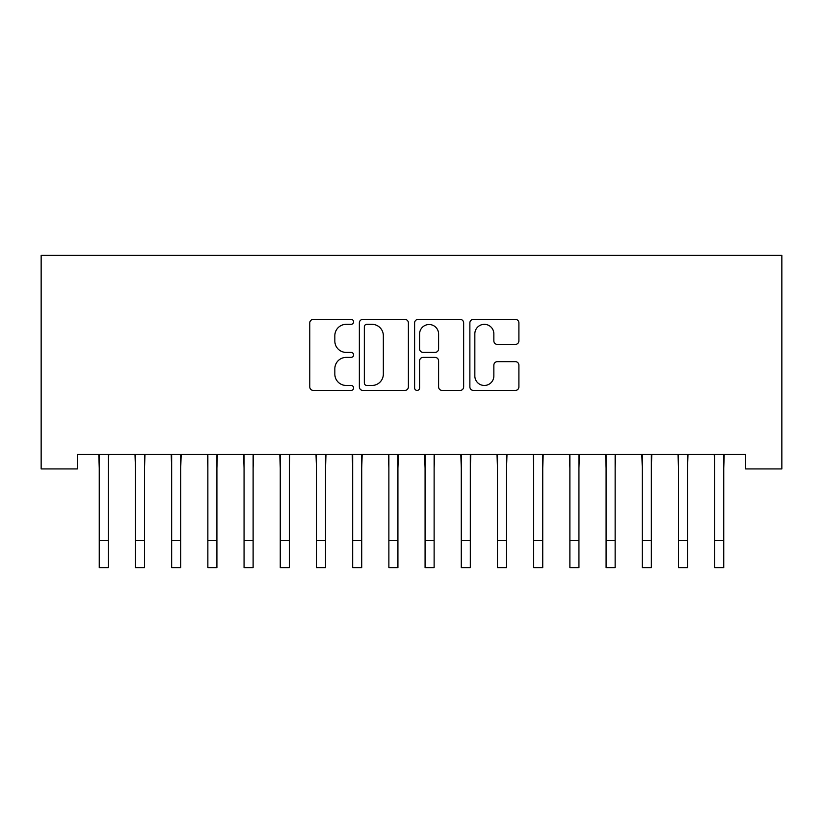 <?xml version="1.0" encoding="UTF-8"?>
<svg xmlns="http://www.w3.org/2000/svg" width="823" height="823" viewBox="0 0 823 823"><rect width="100%" height="100%" fill="white"/><g stroke="black" fill="none" stroke-linecap="round" stroke-linejoin="round"><path stroke-width="1.23" d="M353.581 321.855A2.49 2.49 0 0 0 351.092 319.365L313.337 319.365A3.549 3.549 0 0 0 309.777 322.914L309.777 386.882A3.549 3.549 0 0 0 313.337 390.431L351.092 390.431A2.49 2.49 0 0 0 353.581 387.942A2.49 2.49 0 0 0 351.092 385.462L346.205 385.462A11.368 11.368 0 0 1 334.838 374.084L334.838 368.755A11.368 11.368 0 0 1 346.205 357.388L351.092 357.388A2.49 2.49 0 0 0 353.581 354.898A2.49 2.49 0 0 0 351.092 352.409L346.205 352.409A11.368 11.368 0 0 1 334.838 341.041L334.838 335.712A11.368 11.368 0 0 1 346.205 324.334L351.092 324.334A2.49 2.49 0 0 0 353.581 321.855M515.352 344.415A3.549 3.549 0 0 0 518.902 340.866L518.902 322.914A3.549 3.549 0 0 0 515.352 319.365L473.42 319.365A3.549 3.549 0 0 0 469.871 322.914L469.871 386.882A3.549 3.549 0 0 0 473.42 390.431L515.352 390.431A3.549 3.549 0 0 0 518.902 386.882L518.902 365.206A3.549 3.549 0 0 0 515.352 361.647L497.411 361.647A3.549 3.549 0 0 0 493.851 365.206L493.851 375.957A9.506 9.506 0 0 1 484.346 385.462A9.506 9.506 0 0 1 474.84 375.957L474.84 333.84A9.506 9.506 0 0 1 484.346 324.334A9.506 9.506 0 0 1 493.851 333.84L493.851 340.866A3.549 3.549 0 0 0 497.411 344.415L515.352 344.415M745.648 454.45L77.352 454.45L77.352 468.935L41.15 468.935L41.15 255.346L781.85 255.346L781.85 468.935L745.648 468.935L745.648 454.45M408.393 322.914A3.549 3.549 0 0 0 404.834 319.365L362.902 319.365A3.549 3.549 0 0 0 359.353 322.914L359.353 386.882A3.549 3.549 0 0 0 362.902 390.431L404.834 390.431A3.549 3.549 0 0 0 408.393 386.882L408.393 322.914M418.166 319.365L460.098 319.365A3.549 3.549 0 0 1 463.647 322.914L463.647 386.882A3.549 3.549 0 0 1 460.098 390.431L442.146 390.431A3.549 3.549 0 0 1 438.597 386.882L438.597 360.937A3.549 3.549 0 0 0 435.038 357.388L423.135 357.388A3.549 3.549 0 0 0 419.586 360.937L419.586 387.942A2.49 2.49 0 0 1 417.096 390.431A2.49 2.49 0 0 1 414.607 387.942L414.607 322.914A3.549 3.549 0 0 1 418.166 319.365M366.811 324.334A2.49 2.49 0 0 0 364.332 326.824L364.332 382.973A2.49 2.49 0 0 0 366.811 385.462L371.965 385.462A11.368 11.368 0 0 0 383.343 374.084L383.343 335.712A11.368 11.368 0 0 0 371.965 324.334L366.811 324.334M438.597 334.025A9.506 9.506 0 0 0 429.092 324.519A9.506 9.506 0 0 0 419.586 334.025L419.586 348.859A3.549 3.549 0 0 0 423.135 352.409L435.038 352.409A3.549 3.549 0 0 0 438.597 348.859L438.597 334.025M108.307 468.102L108.759 454.45M99.254 468.102L98.791 454.45M99.254 540.505L108.307 540.505L108.307 567.654L99.254 567.654L99.254 455.592M108.307 540.505L108.307 455.592M144.509 468.102L144.971 454.45M135.456 468.102L135.003 454.45M180.71 468.102L181.173 454.45M171.657 468.102L171.205 454.45M135.456 540.505L144.509 540.505L144.509 567.654L135.456 567.654L135.456 455.592M144.509 540.505L144.509 455.592M171.657 540.505L180.71 540.505L180.71 567.654L171.657 567.654L171.657 455.592M180.71 540.505L180.71 455.592M216.912 468.102L217.375 454.45M207.859 468.102L207.406 454.45M253.114 468.102L253.577 454.45M244.061 468.102L243.608 454.45M207.859 540.505L216.912 540.505L216.912 567.654L207.859 567.654L207.859 455.592M216.912 540.505L216.912 455.592M244.061 540.505L253.114 540.505L253.114 567.654L244.061 567.654L244.061 455.592M253.114 540.505L253.114 455.592M289.315 468.102L289.778 454.45M280.262 468.102L279.81 454.45M280.262 540.505L289.315 540.505L289.315 567.654L280.262 567.654L280.262 455.592M289.315 540.505L289.315 455.592M325.517 468.102L325.98 454.45M316.464 468.102L316.011 454.45M316.464 540.505L325.517 540.505L325.517 567.654L316.464 567.654L316.464 455.592M325.517 540.505L325.517 455.592M361.719 468.102L362.182 454.45M352.676 468.102L352.213 454.45M397.921 468.102L398.383 454.45M388.878 468.102L388.415 454.45M434.122 468.102L434.585 454.45M425.079 468.102L424.617 454.45M470.324 468.102L470.787 454.45M461.281 468.102L460.818 454.45M506.536 468.102L506.989 454.45M497.483 468.102L497.02 454.45M542.738 468.102L543.19 454.45M533.685 468.102L533.222 454.45M578.939 468.102L579.392 454.45M569.886 468.102L569.423 454.45M352.676 540.505L361.719 540.505L361.719 567.654L352.676 567.654L352.676 455.592M361.719 540.505L361.719 455.592M388.878 540.505L397.921 540.505L397.921 567.654L388.878 567.654L388.878 455.592M397.921 540.505L397.921 455.592M425.079 540.505L434.122 540.505L434.122 567.654L425.079 567.654L425.079 455.592M434.122 540.505L434.122 455.592M461.281 540.505L470.324 540.505L470.324 567.654L461.281 567.654L461.281 455.592M470.324 540.505L470.324 455.592M497.483 540.505L506.536 540.505L506.536 567.654L497.483 567.654L497.483 455.592M506.536 540.505L506.536 455.592M533.685 540.505L542.738 540.505L542.738 567.654L533.685 567.654L533.685 455.592M542.738 540.505L542.738 455.592M569.886 540.505L578.939 540.505L578.939 567.654L569.886 567.654L569.886 455.592M578.939 540.505L578.939 455.592M615.141 468.102L615.594 454.45M606.088 468.102L605.625 454.45M606.088 540.505L615.141 540.505L615.141 567.654L606.088 567.654L606.088 455.592M615.141 540.505L615.141 455.592M651.343 468.102L651.795 454.45M642.29 468.102L641.827 454.45M642.29 540.505L651.343 540.505L651.343 567.654L642.29 567.654L642.29 455.592M651.343 540.505L651.343 455.592M687.544 468.102L687.997 454.45M678.491 468.102L678.029 454.45M678.491 540.505L687.544 540.505L687.544 567.654L678.491 567.654L678.491 455.592M687.544 540.505L687.544 455.592M723.746 468.102L724.209 454.45M714.693 468.102L714.241 454.45M714.693 540.505L723.746 540.505L723.746 567.654L714.693 567.654L714.693 455.592M723.746 540.505L723.746 455.592"/></g></svg>
